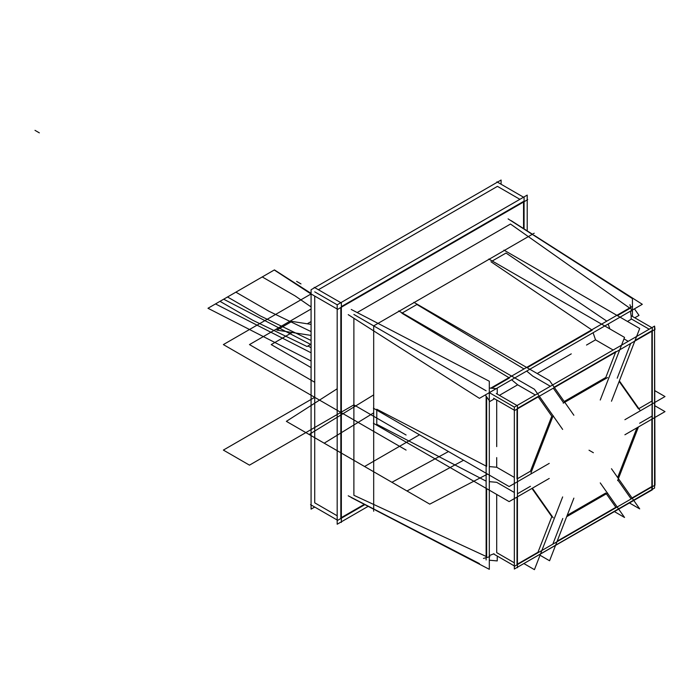 <?xml version="1.0" encoding="UTF-8"?>
<svg xmlns="http://www.w3.org/2000/svg" width="700" height="700" viewBox="0 0 700 700"><rect width="100%" height="100%" fill="white"/><g stroke="black" fill="none" stroke-linecap="round" stroke-linejoin="round"><path stroke-width="1.05" d="M337.181 520.012L314.729 507.045L311.08 509.154L311.08 289.739L501.095 180.031L501.095 184.249M318.386 289.739L497.446 186.357L318.386 289.739L497.446 186.357L519.89 199.316L497.446 186.357L318.386 289.739L497.446 186.357L519.89 199.316M314.729 296.065L314.729 502.827L314.729 296.065L314.729 502.827L314.729 296.065L314.729 502.827L337.181 515.786M496.921 182.438L496.921 181.834L524.072 197.505L524.072 228.882M523.548 202.029L523.548 228.55M311.08 504.332L310.555 504.639L337.697 520.31L364.875 504.621M364.324 504.332L341.355 517.597M314.204 287.928L314.204 287.324L341.355 302.995L341.355 522.419L340.83 522.121L337.181 524.23L337.181 304.806L314.729 291.848L337.181 304.806L314.729 291.848L337.181 304.806L527.205 195.099L527.205 199.316L527.721 199.623L337.697 309.33L310.555 293.659L311.08 293.352M340.83 517.895L340.83 307.519M341.355 306.618L523.548 201.425M527.205 199.92L527.205 230.877M368.165 506.336L341.355 521.815M353.885 318.255L353.885 495.294L353.885 318.255L353.885 495.294L486.133 556.439L353.885 495.294L353.885 318.255L353.885 495.294L486.133 556.439M357.184 312.55L510.492 224.035L357.184 312.55L510.492 224.035L357.184 312.55L510.492 224.035L629.571 307.991M348.224 495.801L479.439 563.605M534.196 233.223L373.686 325.885L373.686 511.227L373.686 325.885L373.686 511.227L373.686 325.885L373.686 511.227L373.686 325.885L534.196 233.223M376.775 410.13L376.775 424.305L486.133 481.154L376.775 424.305L486.133 481.154L376.775 424.305L376.775 410.13L376.775 424.305L376.775 410.13L376.775 424.305L486.133 481.154M523.976 368.953L416.929 304.491L523.976 368.953L416.929 304.491L402.255 312.961L416.929 304.491L523.976 368.953L416.929 304.491L402.255 312.961M606.795 321.134L506.03 253.041L606.795 321.134L506.03 253.041L492.231 261.004L506.03 253.041L606.795 321.134L506.03 253.041L492.231 261.004M654.579 405.598L665 411.618L624.899 434.77M651.884 416.176L639.616 423.255M373.398 423.246L509.127 501.611L549.229 478.459M530.451 486.281L517.431 493.806M514.325 492.476L496.702 482.309L489.309 481.661L496.702 482.309L514.325 492.476L496.702 482.309L514.325 492.476L496.702 482.309L489.309 481.661M373.398 408.179L509.127 486.544L549.229 463.391M376.775 409.238L486.133 466.086M489.309 466.594L496.702 467.241L496.702 457.608L496.702 467.241L489.309 466.594L496.702 467.241L514.325 477.409L496.702 467.241L496.702 457.608L496.702 467.241L489.309 466.594L496.702 467.241L514.325 477.409M517.431 478.73L530.451 471.214L517.431 478.73L530.451 471.214L517.431 478.73L530.451 471.214L551.801 416.185L538.221 396.865M398.703 310.914L534.433 389.27L562.651 429.415M535.29 394.975L517.668 384.808L511.604 379.767L517.668 384.808L499.406 395.351L517.668 384.808L535.29 394.975L517.668 384.808L535.29 394.975L517.668 384.808L499.406 395.351L517.668 384.808L511.604 379.767L517.668 384.808L499.406 395.351M508.909 377.65L401.852 313.189M553.184 415.642L530.976 472.867M654.579 329.219L654.579 326.104L514.325 407.085L654.579 326.104L654.579 329.219L654.579 326.104L514.325 407.085L654.579 326.104L654.579 329.219L654.579 326.104L514.325 407.085L654.579 326.104L654.99 329.455L514.727 410.428L493.605 398.23L514.727 410.428L654.99 329.455L514.727 410.428L493.605 398.23M654.579 484.942L654.579 329.691L654.99 485.179L514.727 566.151L654.99 485.179L514.727 566.151L493.605 553.954M654.579 485.415L654.579 488.058L652.286 489.379L654.579 488.058L652.286 489.379L654.579 488.058L652.286 489.379L654.579 488.058L654.579 485.415M514.325 407.085L514.325 569.039L517.02 567.481L514.325 569.039L514.325 407.085L514.325 569.039L517.02 567.481L514.325 569.039L514.325 407.085L514.325 569.039L517.02 567.481L514.325 569.039L514.325 407.085L489.309 392.639M651.884 489.615L517.431 567.245L652.286 489.851L652.286 327.898L631.164 315.7L652.286 327.898L651.884 489.615M530.451 471.214L551.801 416.185L530.451 471.214M537.985 396.533L517.431 408.406M517.02 409.106L517.02 478.966M517.02 497.052L517.02 564.366M517.431 564.13L537.985 552.256L517.431 564.13L537.985 552.256L517.431 564.13L537.985 552.256L551.801 516.653L531.956 488.425M636.947 427.814L617.654 477.531M617.855 480.025L630.919 498.61M632.021 497.971L651.884 486.5L632.021 497.971L651.884 486.5L632.021 497.971L651.884 486.5L651.884 419.186M638.855 408.625L651.884 401.109L638.855 408.625L651.884 401.109L638.855 408.625L651.884 401.109L651.884 331.249M651.884 330.776L635.031 340.506M630.683 343.49L617.216 378.192M619.159 381.412L638.452 408.861M557.174 541.179L615.851 507.308L557.174 541.179L615.851 507.308L557.174 541.179L615.851 507.308L606.358 493.798M605.798 493.01L567.219 515.288M562.791 518.472L553.053 543.559M615.851 351.584L554.164 387.196M553.289 388.168L563.106 402.124M564.209 401.494L605.798 377.475L564.209 401.494L605.798 377.475L564.209 401.494L605.798 377.475L615.615 352.188M496.3 393.558L517.431 405.755L517.431 567.709L517.431 405.755L496.3 393.558M496.3 555.511L514.325 565.924L496.3 555.511M496.702 446.609L496.702 400.024M514.325 562.809L496.781 552.676M496.702 552.633L496.702 494.436M486.133 396.104L486.133 556.894L486.133 396.104M486.133 557.69L486.133 559.947L486.133 557.69M489.309 388.027L497.236 388.719L497.236 394.1L497.236 388.719L489.309 388.027M497.236 556.054L497.236 560.919L489.309 560.219L497.236 560.919L497.236 556.054M486.657 466.358L486.657 396.856M494.025 553.718L489.309 555.608M486.657 556.675L486.657 488.635M351.225 309.453L489.309 381.238L489.309 569.31L375.524 510.16M351.225 497.534L373.686 509.206M353.885 314.449L486.133 390.801M511.105 220.614L532.446 234.229M534.196 235.34L642.311 304.308L479.439 398.344L348.224 314.65M490.963 261.748L591.719 329.84M592.209 330.164L527.144 367.727M509.425 377.965L491.636 388.229M630.044 308.324L617.391 315.63M488.819 259.035L624.549 337.4L600.25 400.024M613.148 350.026L595.534 339.85L593.084 332.727L595.534 339.85L586.512 345.056L595.534 339.85L613.148 350.026L595.534 339.85L586.512 345.056L595.534 339.85L613.148 350.026L595.534 339.85L593.084 332.727L595.534 339.85L586.512 345.056M607.609 377.536L563.202 403.174M413.849 302.312L549.579 380.678L573.878 415.249M526.671 371.07L532.744 376.101L526.671 371.07L532.744 376.101L550.358 386.277L532.744 376.101L526.671 371.07L532.744 376.101L550.358 386.277M503.965 250.136L639.695 328.501L611.476 401.231M608.16 324.021L609.831 328.904M623.971 338.87L628.224 341.32M632.608 306.233L630.656 307.361M629.965 307.764L490.718 388.15M634.445 308.849L639.004 315.368L634.445 308.849L639.004 315.368L634.786 317.791M494.532 398.773L489.877 401.459L485.319 394.949L489.877 401.459L494.532 398.773L489.877 401.459L485.319 394.949M631.566 319.051L627.445 321.431M630.446 311.159L631.164 316.181M571.261 353.868L537.197 373.529M631.645 319.095L649.189 329.219M631.164 318.815L631.164 315.7L631.164 318.815M629.965 304.71L631.645 311.115L629.965 304.71M632.433 316.435L632.433 298.602L508.104 218.881M654.579 390.53L665 396.55L624.899 419.703M639.835 410.016L619.369 380.896M483.481 558.416L489.877 556.666M523.845 563.535L534.433 569.651L562.651 496.921M537.985 552.256L551.801 516.653L537.985 552.256M532.367 488.198L553.184 517.816M540.024 555.24L549.579 560.761L573.878 498.129M566.668 516.714L607.609 493.071M614.093 511.438L624.549 517.475L600.25 482.904M629.108 502.766L639.695 508.883L611.476 468.738M617.636 480.602L638.452 426.939M311.08 293.956L223.37 344.592L406.088 450.082L223.37 344.592L406.088 450.082L223.37 344.592L311.08 293.956M314.729 397.338L223.37 450.082L249.471 465.15L353.885 404.871L249.471 465.15L353.885 404.871L249.471 465.15L353.885 404.871L249.471 465.15L353.885 404.871L249.471 465.15L223.37 450.082L249.471 465.15L223.37 450.082L249.471 465.15L223.37 450.082L249.471 465.15L223.37 450.082L314.729 397.338M314.729 291.848L337.181 304.806M406.088 435.015L353.885 404.871L406.088 435.015M314.204 381.964L249.471 344.592L311.08 309.024L249.471 344.592L314.204 381.964M373.686 412.842L324.205 443.196L391.921 482.291L448.499 451.535L391.921 482.291L448.499 451.535L391.921 482.291L324.205 443.196L391.921 482.291L324.205 443.196L373.686 412.842M463.566 460.241L406.989 490.989L429.756 504.131L487.55 474.084L429.756 504.131L487.55 474.084L429.756 504.131L487.55 474.084L429.756 504.131L487.55 474.084L429.756 504.131L364.586 466.506L429.756 504.131L406.989 490.989L463.566 460.241M337.181 388.771L286.37 421.348L309.129 434.49L373.686 394.896L309.129 434.49L373.686 394.896L309.129 434.49L286.37 421.348L351.54 458.972L286.37 421.348L351.531 458.972L286.37 421.348L337.181 388.771M311.08 324.38L291.9 321.414L276.832 330.111L311.08 335.414L292.189 332.491L271.224 344.592L311.08 367.596L271.224 344.592L292.189 332.491L311.08 335.414L276.832 330.111L291.9 321.414L311.08 324.38M593.372 452.716L589.024 450.205L593.372 452.716M311.08 306.924L295.172 295.951L262.246 276.938L223.685 299.206L311.08 344.636L223.685 299.206L311.08 344.636L223.685 299.206L262.246 276.938L215.513 303.922L311.08 352.8L215.513 303.922L311.08 352.8L215.513 303.922L262.246 276.938L207.979 308.271L311.08 360.999L207.979 308.271L311.08 360.999L207.979 308.271L262.246 276.938L207.979 308.271L262.246 276.938L215.513 303.922L262.246 276.938L295.172 295.951L262.246 276.938L295.172 295.951L262.246 276.938L295.172 295.951L262.246 276.938L295.172 295.951L262.246 276.938L295.172 295.951L262.246 276.938L295.172 295.951L311.08 306.915M39.349 132.86L35 130.349L39.349 132.86M268.809 311.176L311.08 331.608L268.809 311.176L311.08 331.608L268.809 311.176L235.874 292.162L268.809 311.176M311.045 293.37L274.435 269.902L235.874 292.162L274.435 269.902L235.874 292.162L274.435 269.902L311.045 293.37M252.928 320.346L307.055 346.509L311.08 344.19L308 345.966L311.08 347.743L308 345.966L311.08 347.743L308 345.966L311.08 347.743L308 345.966L311.08 347.743L308 345.966L311.08 347.743L308 345.966L311.08 347.743L308 345.966L311.08 344.19L307.055 346.509L311.08 344.19L307.055 346.509L252.928 320.346L307.055 346.509L252.928 320.346L219.992 301.332L252.928 320.346M311.08 294L274.26 269.999L219.992 301.332L274.26 269.999L227.526 296.984L260.461 315.998L311.08 340.463L260.461 315.998L311.08 340.463L260.461 315.998L227.526 296.984L260.461 315.998L227.526 296.984L274.26 269.999L219.992 301.332L274.26 269.999L311.08 294M311.08 321.589L307.265 323.785L311.08 321.589M496.702 457.608L496.702 467.241M419.51 434.796L364.586 466.506L429.756 504.131L364.586 466.506L419.501 434.796M593.084 332.727L595.534 339.85M511.604 379.767L517.668 384.808M300.983 283.911L296.634 281.4L300.983 283.911"/></g></svg>
